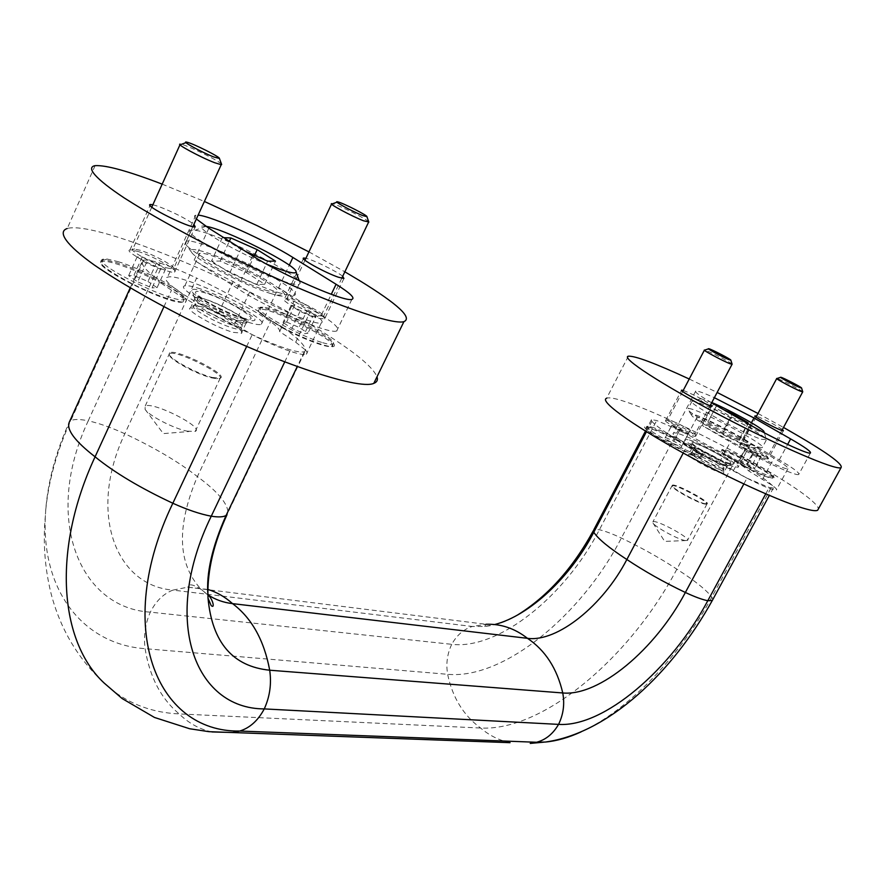 <?xml version="1.0" encoding="UTF-8"?>
<svg xmlns="http://www.w3.org/2000/svg" width="886" height="886" viewBox="0 0 886 886"><rect width="100%" height="100%" fill="white"/><g stroke="black" fill="none" stroke-linecap="round" stroke-linejoin="round"><path stroke-width="0.66" stroke-dasharray="4.43 3.32" d="M211.499 261.071L229.784 272.91L256.674 284.605L264.692 284.24L246.485 272.556L220.182 261.071L211.499 261.071L222.342 237.614L240.77 249.276L245.422 251.325M707.106 423.785L722.865 432.999L739.245 440.364L739.644 438.448L724.017 429.345L707.848 422.046L715.556 407.859L731.404 416.985L747.773 424.449L747.917 423.652M722.865 432.999L731.404 416.985M223.826 237.669L222.342 237.614M220.182 261.071L229.385 241.191M683.239 453.045L686.816 446.311L696.385 451.993L696.662 451.45L676.383 439.29C663.714 431.338 655.54 425.38 651.852 421.404L651.465 419.676L656.681 420.507L678.477 429.788L724.205 453.92L745.79 466.712C758.471 474.542 767.298 480.777 772.282 485.439L773.4 487.942L769.203 487.466L746.976 478.152L696.662 451.45M743.841 483.977L746.976 478.152M677.934 440.242L677.646 440.785L686.816 446.311M646.448 431.737L651.852 421.404M510.048 742.678C499.206 740.397 489.382 735.513 480.6 728.026C463.489 715.456 452.502 697.548 447.651 674.301C445.868 663.802 447.231 653.813 451.738 644.321C498.541 649.97 565.346 596.123 599.412 529.728L656.681 420.507M45.751 509.705C48.763 480.035 57.092 450.376 70.747 420.717L69.318 422.079C55.84 452.115 47.988 481.32 45.751 509.705L45.396 515.486C41.188 593.576 85.676 644.676 145.105 648.674L447.651 674.301C503.326 679.595 581.15 615.803 621.363 538.046L678.477 429.788M104.171 683.062L110.839 689.009C130.209 704.448 152.99 712.743 179.171 713.917L480.6 728.026C543.184 731.437 630.356 657.423 676.871 569.166L734.948 460.886L725.678 455.437L725.955 454.928L745.79 466.712C763.389 475.627 772.813 479.304 774.098 477.753C774.165 474.054 728.757 449.977 721.658 449.911C719.565 449.778 720.418 451.118 724.205 453.92L725.955 454.928M581.072 731.891C628.318 710.406 679.728 656.626 711.846 597.086L772.37 485.517M130.209 287.895L142.413 260.982L143.576 260.251L70.747 420.717C73.848 419.056 79.685 419.089 88.246 420.806C42.384 518.399 79.441 607.973 150.343 612.148L451.738 644.321C456.766 635.229 463.611 629.282 472.271 626.48L484.731 626.457L494.676 624.541M484.731 626.457L485.905 624.276L472.271 626.48L172.98 590.098L187.777 587.185L207.911 589.467M305.659 350.147L304.352 351.709C302.115 352.44 297.474 351.842 290.464 349.904C279.655 346.659 266.907 341.575 252.211 334.642L234.557 324.287L218.333 313.378C184.155 297.231 158.815 278.946 167.465 277.24C180.589 271.725 282.213 321.086 279.622 331.597L295.702 342.229L305.659 350.147L227.026 514.666M143.576 260.251C146.268 259.576 151.794 260.528 160.144 263.109L88.246 420.806C99.343 423.342 111.536 427.661 124.837 433.741C154.319 447.574 178.507 461.85 197.401 476.579C176.203 526.583 177.532 564.249 201.399 589.578L207.911 594.783M160.144 263.109C171.009 266.675 183.169 271.648 196.626 278.049L124.837 433.741C87.537 512.13 115.379 585.679 172.98 590.098C163.556 593.653 156.014 600.996 150.343 612.148C145.238 623.744 143.488 635.927 145.105 648.674C149.656 676.915 161.008 698.655 179.171 713.917C188.818 723.33 199.738 729.344 211.953 731.947M197.489 287.983C223.826 295.725 270.739 322.46 261.204 324.442C259.376 324.996 255.489 324.409 249.575 322.67C223.427 315.361 174.343 287.352 184.842 285.868C186.902 285.325 191.11 286.023 197.489 287.983M246.64 346.481L252.211 334.642M284.694 361.997L290.464 349.904M260.573 312.68C264.349 316.324 271.448 320.987 281.848 326.679L281.493 327.421L260.218 313.422L260.573 312.68L258.446 311.374C262.322 315.471 270.695 320.976 283.553 327.886C297.441 337.787 304.806 345.186 305.648 350.059L307.309 352.783L306.279 354.267C301.683 356.438 274.538 346.659 251.746 334.421C226.395 322.227 204.223 310.2 185.229 298.349L186.259 300.509C186.935 305.725 159.391 297.419 132.634 283.996C103.396 268.458 94.126 260.406 104.814 259.842L116.354 262.533C129.877 266.863 144.363 273.076 159.812 281.183C146.533 271.216 140.741 264.482 142.413 260.982M281.848 326.679L283.553 327.886C307.896 340.933 335.639 350.347 334.288 345.318C335.329 338.906 276.233 308.771 260.849 307.863C256.929 307.497 256.12 308.671 258.446 311.374C240.46 300.343 219.85 289.235 196.626 278.049M227.923 511.621C226.993 502.583 216.815 490.899 197.401 476.579L271.116 320.488M161.097 283.188L182.649 297.74L183.014 296.954L185.229 298.349C181.597 294.052 173.124 288.338 159.812 281.183L161.462 282.39L161.097 283.188C138.792 270.872 108.059 259.454 102.278 261.547C86.883 264.094 172.825 306.988 183.07 301.882L184.244 300.432L182.649 297.74M163.932 306.722L171.452 290.32M351.875 299.39L336.702 330.943C340.412 329.315 335.307 323.999 321.396 314.984L278.68 287.662C288.615 294.052 293.742 298.516 294.086 301.063L310.344 311.484C320.344 317.985 323.977 321.806 321.264 322.947C315.959 325.638 270.773 306.401 249.553 292.247L233.14 281.571C217.546 274.029 204.555 266.896 194.167 260.163L208.852 228.211M336.702 330.943C329.614 334.764 266.73 308.029 237.415 288.415L194.167 260.163M95.09 165.66L67.225 228.51C96.618 219.972 255.5 287.396 332.339 338.197C358.542 355.197 373.427 368.067 377.004 376.805M152.868 204.744L158.251 206.349C172.991 211.987 184.886 217.967 193.934 224.28M342.705 276.288C336.946 271.437 313.312 259.875 305.914 258.291M162.182 184.133L204.378 201.465M308.937 251.89L344.842 271.814M196.349 218.997C194.134 216.716 193.979 215.42 195.895 215.11L198.132 215.121M218.333 313.378L233.14 281.571M279.622 331.597L294.086 301.063M689.386 439.965C703.008 443.864 742.767 466.102 738.049 467.254L734.372 466.734C721.016 463.112 680.116 440.187 685.365 439.334L689.386 439.965M746.677 478.008L719.487 462.315C694.236 450.166 669.152 434.118 673.537 433.121C677.402 429.788 739.677 461.152 748.869 471.042L772.282 485.439C775.782 488.009 777.133 489.526 776.346 490.013C772.891 490.346 763.001 486.336 746.677 478.008M281.493 327.421C296.544 335.44 309.912 341.276 321.585 344.909C326.735 346.426 330.079 346.924 331.641 346.415C343.004 343.657 267.993 305.404 259.155 309.447L258.335 310.798L260.218 313.422M286.643 322.061L299.047 327.377L307.951 333.191L304.474 333.723L291.948 328.363L283.022 322.515L286.643 322.061L294.595 305.282L306.999 310.665L299.047 327.377M306.999 310.665L315.959 316.413L307.951 333.191M315.959 316.413L312.536 316.823L304.474 333.723M312.536 316.823L300.011 311.396L291.029 305.604L294.595 305.282M291.029 305.604L283.022 322.515M300.011 311.396L291.948 328.363M146.256 263.053L137.097 256.918L142.269 256.951L156.412 263.031L165.56 269.123L160.565 269.189L146.256 263.053L137.718 281.837L128.625 275.624L133.852 275.502L147.995 281.504L156.412 263.031M160.565 269.189L152.038 287.895L137.718 281.837M165.56 269.123L157.077 287.684L152.038 287.895M157.077 287.684L147.995 281.504M142.269 256.951L133.852 275.502M137.097 256.918L128.625 275.624M732.124 364.212C732.201 363.116 707.87 350.535 704.78 350.081L704.381 350.18M692.952 433.852L695.133 433.985C695.311 432.446 676.527 422.212 669.927 420.23L667.767 419.842C665.098 420.219 685.842 431.77 692.952 433.852M668.077 420.905C675.342 423.076 695.975 434.328 695.787 436.034L695.665 436.289C693.782 437.784 662.219 421.127 665.685 420.485L668.077 420.905M651.509 427.008C661.62 429.998 687.414 443.177 697.238 450.376L701.424 455.05C697.947 458.062 640.456 427.628 647.035 426.299L651.509 427.008M677.646 440.785C660.845 432.08 650.357 427.794 646.193 427.927C639.592 429.289 697.06 459.723 700.549 456.678C701.402 456.19 700.018 454.618 696.385 451.993M665.441 437.496L673.914 441.239L681.832 445.979L681.312 447.009L672.773 443.244L664.821 438.47L672.009 425.025L688.433 433.509L687.946 434.472L679.407 430.674L671.422 425.933L672.009 425.025M802.749 391.845C803.07 390.992 779.68 378.854 777.022 378.488L776.712 378.566M765.803 456.822L767.564 456.921C767.708 455.338 745.536 443.609 742.269 443.543L741.87 443.565C739.511 443.897 759.535 454.994 765.803 456.822M766.235 458.76L768.173 458.848C768.317 457.087 743.963 444.207 740.353 444.13L739.91 444.152C737.296 444.528 759.335 456.755 766.235 458.76M770.122 476.17L773.611 476.214C773.688 472.681 729.986 449.512 723.175 449.446L722.312 449.512L725.645 453.289C734.516 459.956 761.273 473.733 770.122 476.17M744.251 465.759L743.974 466.28C754.927 472.016 763.367 475.826 769.292 477.709L772.603 478.163C777.742 476.635 724.582 448.438 721.503 451.029C720.75 451.45 722.134 452.923 725.678 455.437M743.974 466.28L734.948 460.886M739.389 460.022L754.806 467.996L754.684 469.071L739.19 461.063L745.635 448.382L753.421 451.871L747.164 463.489M221.522 164.176C220.06 161.363 188.574 145.791 181.409 144.329L179.98 144.761M166.535 267.849L173.412 269.111L173.977 268.547C174.664 265.977 152.724 254.138 140.088 250.229L132.922 248.877C127.396 249.487 152.314 263.585 166.535 267.849M137.873 251.38C151.772 255.655 175.86 268.657 175.129 271.515L174.498 272.146C168.849 274.538 121.792 251.026 129.965 249.896L137.873 251.38M118.093 261.636C139.977 268.214 176.702 287.075 183.745 295.348L185.362 298.15L184.188 299.468C173.977 304.496 88.002 261.591 103.374 259.111L107.018 259.033L118.093 261.636M183.014 296.954C179.404 293.155 172.216 288.304 161.462 282.39M368.753 221.932C367.856 219.65 338.441 204.865 332.604 203.758L331.552 204.057M318.318 315.715L323.811 316.169C324.498 313.411 295.459 298.604 288.338 298.095L287.086 298.106C282.479 298.671 306.323 312.138 318.318 315.715M318.75 318.406L324.785 318.882C325.527 315.804 293.643 299.557 285.779 299.003L284.395 299.025C279.3 299.656 305.548 314.486 318.75 318.406M322.648 342.694C327.798 344.211 331.142 344.72 332.693 344.222L333.513 343.17C334.543 337.045 277.628 308.029 262.876 307.143L260.185 307.243L260.595 310.499C266.531 317.941 304.142 337.466 322.648 342.694M676.383 439.29C686.041 444.362 693.406 448.77 698.489 452.502L702.188 456.179C704.47 463.267 632.106 424.948 646.514 426.731L650.036 427.55C656.615 429.677 665.397 433.597 676.383 439.29M683.217 390.449L683.959 390.693C693.838 394.724 702.753 399.353 710.705 404.592M782.382 429.522C774.198 424.25 765.593 419.787 756.555 416.154M810.402 453.023L798.718 474.464C799.925 473.091 793.435 468.229 779.259 459.889L742.878 438.714C751.428 443.698 757.176 447.519 760.122 450.154L773.932 458.195C784.154 464.231 788.817 467.73 787.92 468.705C786.281 470.156 761.639 458.893 745.004 449.047L702.144 425.457L713.562 403.905M798.718 474.464C796.536 476.502 762.314 460.875 739.312 447.242L702.144 425.457M628.351 356.205L606.6 398.29C615.903 393.207 704.846 433.498 765.537 469.558C798.485 489.094 816.15 502.129 818.531 508.664M689.23 379.009L717.151 392.443M757.995 413.474L783.501 427.451M711.657 402.798C699.685 395.743 694.38 391.811 695.731 391.014C697.625 390.737 703.827 392.963 714.36 397.692M719.487 462.315L730.972 440.829M748.869 471.042L760.122 450.154M765.714 493.912L769.203 487.466M753.421 451.871L761.074 456.356L754.806 467.996M761.074 456.356L754.684 469.071M760.996 457.375L753.178 453.865L745.48 449.357L745.635 448.382M745.48 449.357L739.19 461.063M753.178 453.865L746.865 465.604M679.407 430.674L672.773 443.244M687.946 434.472L681.312 447.009M688.433 433.509L681.832 445.979M680.481 428.802L673.914 441.239M671.422 425.933L664.821 438.47M264.947 289.943C270.828 291.815 274.66 292.546 276.432 292.136C288.681 290.143 209.45 250.118 199.782 253.407C189.549 254.216 238.976 282.014 264.947 289.943M270.363 293.432L276.731 295.248C295.725 299.9 279.112 285.824 248.246 270.33C217.646 254.769 185.783 244.359 191.52 252.211C195.795 259.875 245.245 285.757 270.363 293.432M277.96 292.413L285.358 294.54L293.731 295.459C310.499 292.69 200.125 236.939 186.337 241.214L185.706 244.204C190.534 252.975 248.689 283.409 277.96 292.413M283.243 281.205C291.328 283.852 296.566 284.938 298.947 284.45L300.155 283.321C302.325 275.9 216.97 232.785 195.108 230.26L191.409 230.138C176.99 230.659 247.061 269.809 283.243 281.205M206.006 226.362L205.84 226.34C187.123 222.541 229.064 248.877 266.852 264.283M746.311 444.495L749.921 445.149C755.226 443.952 700.239 415.002 697.038 417.273C691.944 417.782 733.076 440.552 746.311 444.495M750.94 447.186L752.934 447.762C773.113 452.381 684.524 405.755 691.833 415.556C694.425 420.174 737.296 443.155 750.94 447.186M757.231 446.821L762.182 447.729C769.38 446.035 692.608 405.666 688.09 408.712L688.167 409.897C691.08 415.157 741.372 442.092 757.231 446.821M761.318 439.234L766.49 439.722C766.755 435.414 702.676 401.79 693.162 401.203L692.044 401.214C684.878 401.613 742.966 433.575 761.318 439.234M711.812 402.51L701.047 398.689C689.474 396.241 742.413 425.767 759.523 431.205L763.09 432.124M723.463 409.598L716.209 406.286L715.556 407.859M229.784 272.91L240.77 249.276M256.674 284.605L267.661 261.149M264.692 284.24L275.524 261.149M246.485 272.556L254.515 255.345M707.848 422.046L716.209 406.286M724.017 429.345L731.936 414.471M739.644 438.448L747.651 423.497M739.245 440.364L747.773 424.449M684.8 540.471L687.425 540.515C691.656 538.478 655.651 519.019 652.893 521.832L653.004 523.05C655.186 526.982 677.181 539.042 684.8 540.471M704.514 503.647L707.072 503.835C711.07 502.273 674.833 482.87 672.319 485.218L672.142 485.661C671.965 488.252 696.33 501.797 704.514 503.647M703.861 503.868L705.566 504.167C714.459 504.666 670.99 481.386 672.374 486.37C672.208 488.895 695.887 502.074 703.861 503.868M729.798 464.02L731.991 464.508C741.837 465.504 688.943 437.496 690.449 442.479C690.017 444.916 720.019 461.351 729.798 464.02M724.814 465.748L727.295 466.091C731.061 465.006 694.569 445.658 692.309 447.519L692.154 447.851C691.833 449.922 716.663 463.555 724.814 465.748M691.202 454.95C699.829 457.298 725.025 471.297 723.652 473.002L721.005 472.858C712.056 470.51 685.066 455.304 688.555 454.596L691.202 454.95M187.057 431.15L195.241 431.404C204.655 427.406 152.636 401.136 145.171 406.109L145.105 409.387C148.914 415.645 173.545 428.425 187.057 431.15M212.208 377.458L220.226 378.156C229.241 375.155 176.89 348.707 169.846 352.706L169.071 353.868C168.517 358.254 196.958 373.837 212.208 377.458M211.411 377.813L216.76 378.754C236.839 379.717 168.883 345.385 169.47 354.865C168.927 359.151 196.57 374.291 211.411 377.813M244.237 319.115L251.137 320.666C273.475 322.858 191.564 281.482 191.719 290.652C190.568 294.783 225.819 313.921 244.237 319.115M238.201 321.95L246.064 323.124C254.636 321.153 201.953 294.54 195.341 297.508L194.654 298.316C193.757 301.849 222.884 317.675 238.201 321.95M198.885 309.103C215.22 313.699 244.724 330.135 241.789 333.047L233.317 332.383C215.852 327.665 183.601 309.136 190.556 307.874L198.885 309.103M712.831 599.523L711.846 597.086C706.098 589.744 694.447 580.43 676.871 569.166C660.048 558.091 641.542 547.714 621.363 538.046C612.381 533.826 605.06 531.057 599.412 529.728L593.797 529.795L593.299 530.747M278.68 287.662L289.268 265.202M321.396 314.984L331.275 294.318M237.415 288.415L252.599 255.866M234.557 324.287L249.553 292.247M295.702 342.229L310.344 311.484M742.878 438.714L751.428 422.744M779.259 459.889L787.61 444.462M739.312 447.242L750.996 425.424M733.42 470.621L745.004 449.047M762.58 479.182L773.932 458.195M693.45 453.41L691.302 453.001C686.218 452.746 712.333 467.653 721.082 469.979L723.541 470.123C724.826 468.572 701.424 455.592 693.45 453.41M721.569 468.185L723.818 468.484C727.251 467.476 694.314 449.999 692.254 451.716C689.131 452.336 713.496 466.036 721.569 468.185M723.552 464.463L725.8 464.773C729.211 463.81 696.252 446.345 694.214 448.017C691.113 448.593 715.5 462.282 723.552 464.463M727.982 462.935C740.729 466.745 708.268 447.485 695.588 443.653C682.154 439.434 715.135 459.125 727.982 462.935M201.609 306.744L194.898 305.437C184.82 304.961 216.129 323.512 233.55 328.274C238.146 329.581 240.77 329.802 241.402 328.927C244.148 326.281 216.749 311.03 201.609 306.744M234.214 325.671L241.346 326.701C249.132 324.852 201.565 300.819 195.584 303.588C189.36 304.662 218.465 321.352 234.214 325.671M236.772 320.223L243.883 321.286C251.635 319.525 204.035 295.481 198.099 298.161C191.897 299.169 221.035 315.837 236.772 320.223M242.111 317.697C268.502 325.561 230.781 300.664 204.622 292.734C195.219 290.187 193.082 291.272 198.198 295.99C207.102 302.879 228.621 313.522 242.111 317.697M486.06 626.28C496.968 624.995 507.346 621.308 517.191 615.227M201.399 589.578C193.192 584.239 188.652 583.442 187.777 587.185L485.905 624.276M207.911 594.96L204.633 592.38M45.396 515.486C42.86 542.188 44.787 568.336 51.166 593.952C61.134 632.017 81.025 663.703 110.839 689.009M304.352 351.709L297.209 366.649M321.264 322.947L306.279 354.267M195.895 215.11L167.465 277.24M682.663 391.501L667.767 419.842M710.151 405.644L695.023 434.206M668.265 419.82L666.239 420.462M695.133 433.985L695.787 436.034M647.035 426.299L646.193 427.927M701.424 455.05L700.549 456.678M756.068 417.062L741.87 443.565M781.884 430.43L767.486 457.11M742.269 443.543L740.353 444.13M767.564 456.921L768.173 458.848M722.312 449.512L721.503 451.029M773.423 476.646L772.603 478.163M187.046 142.225L185.982 142.624M151.783 207.158L132.922 248.877M192.838 226.672L173.412 269.111M134.617 248.877L131.848 249.896M173.977 268.547L175.129 271.515M103.374 259.111L102.278 261.547M184.188 299.468L183.07 301.882M337.787 201.875L337.001 202.163M304.983 260.251L287.086 298.106M341.774 278.237L323.412 316.623M288.338 298.095L285.779 299.003M323.811 316.169L324.785 318.882M260.185 307.243L259.155 309.447M332.693 344.222L331.641 346.415M648.109 426.221L646.514 426.731M701.668 454.529L702.188 456.179M695.665 436.289L711.757 405.932M665.685 420.485L681.511 390.372M754.983 416.021L739.91 444.152M783.39 430.729L768.073 459.059M723.175 449.446L721.658 449.911M773.611 476.214L774.098 477.753M107.018 259.033L104.814 259.842M185.362 298.15L186.259 300.509M174.498 272.146L195.219 226.905M129.965 249.896L150.055 205.441M303.444 258.701L284.395 299.025M343.923 278.481L324.342 319.392M262.876 307.143L260.849 307.863M333.513 343.17L334.288 345.318M787.92 468.705L776.346 490.013M695.731 391.014L673.537 433.121M773.4 487.942L769.314 495.462M651.465 419.676L645.462 431.128M199.782 253.407L184.842 285.868M276.432 292.136L261.204 324.442M276.731 295.248L285.358 294.54M191.52 252.211L185.706 244.204M191.409 230.138L186.337 241.214M298.947 284.45L293.731 295.459M205.84 226.34L195.108 230.26M299.246 280.796L300.155 283.321M697.038 417.273L685.365 439.334M749.921 445.149L738.049 467.254M752.934 447.762L759.557 447.496M691.833 415.556L688.167 409.897M692.044 401.214L688.09 408.712M766.235 440.198L762.182 447.729M701.047 398.689L693.162 401.203M764.319 432.789L766.49 439.722M653.004 523.05L664.677 541.401L685.387 540.582M672.319 485.218L652.893 521.832M707.072 503.835L687.425 540.515M705.566 504.167L706.275 503.957M672.374 486.37L672.142 485.661M726.642 466.147L731.991 464.508M692.154 447.851L690.449 442.479M723.652 473.002L723.818 468.484L727.472 462.88L726.808 462.547C718.169 460.454 688.632 442.557 694.159 445.215L694.214 448.017L692.254 451.716L688.887 454.518M692.309 447.519L688.555 454.596M727.295 466.091L723.497 473.168M145.105 409.387L163.345 433.608L188.906 431.515M169.846 352.706L145.171 406.109M220.226 378.156L195.241 431.404M216.76 378.754L217.701 378.422M169.47 354.865L169.071 353.868M243.949 323.224L251.137 320.666M194.654 298.316L191.719 290.652M241.789 333.047L241.346 326.701L244.702 318.716L240.737 317.243C229.806 313.589 218.277 308.262 206.128 301.251L197.534 294.894L198.099 298.161L194.898 305.437L191.642 307.719M195.341 297.508L190.556 307.874M246.064 323.124L241.214 333.468"/><path stroke-width="1.33" d="M229.385 241.191L230.881 237.969L223.826 237.669M485.905 624.276C500.889 623.711 514.744 628.395 527.469 638.319C557.416 642.461 603.178 605.26 626.856 559.509L683.239 453.045M207.911 594.783C215.143 599.589 223.361 602.546 232.553 603.632L527.469 638.319C545.322 650.346 557.084 668.553 562.754 692.963C599.434 696.462 655.407 649.205 685.365 592.479L743.841 483.977M494.676 624.541C529.872 615.438 570.706 576.83 593.797 532.253L646.448 431.737M227.026 514.666C213.803 543.439 207.435 570.351 207.922 595.381L208.022 598.183C212.175 642.483 232.73 666.493 269.698 670.215L562.754 692.963C564.803 704.027 563.396 714.493 558.557 724.383C553.119 733.807 545.798 739.777 536.595 742.269L545.355 742.047C556.607 741.028 568.513 737.639 581.072 731.891M227.923 511.621L226.096 515.442C223.46 517.081 218.51 517.335 211.256 516.206C160.931 619.192 194.156 708.789 264.261 708.911L558.557 724.383C603.754 727.373 671.211 669.462 707.792 600.73L765.714 493.912M543.849 742.158L530.238 743.42L536.595 742.269L239.741 731.05L232.752 732.489L211.953 731.947M284.694 361.997L211.256 516.206C200.158 514.124 187.345 509.793 172.836 503.248C140.331 488.031 114.416 472.548 95.079 456.811C51.698 550.018 59.451 641.674 104.171 683.062L122.135 698.545L154.485 717.461L189.637 728.746L208.919 731.67L510.048 742.678M246.64 346.481L172.836 503.248C113.031 627.244 156.246 732.423 239.741 731.05C249.863 727.938 258.047 720.551 264.261 708.911C269.842 696.695 271.659 683.804 269.698 670.215C264.094 640.257 251.713 618.063 232.553 603.632C224.966 596.854 216.76 592.136 207.911 589.467M163.932 306.722L95.079 456.811C74.712 440.984 66.129 429.411 69.318 422.079L130.209 287.895M198.132 215.121C211.477 216.04 266.232 240.627 292.912 257.472L336.082 284.262C350.147 293.1 355.408 298.139 351.875 299.39C345.141 302.425 282.269 275.037 252.599 255.866L208.852 228.211L196.349 218.997M377.004 376.805C378.056 379.972 376.982 382.154 373.792 383.372C358.52 390.505 270.739 361.034 184.332 317.299C147.84 298.56 117.827 281.139 94.293 265.014C66.073 244.835 57.158 231.833 67.225 228.51M193.934 224.28L195.219 226.905C189.892 228.544 142.591 204.865 150.476 204.5L152.868 204.744M305.914 258.291L303.765 258.036C298.87 258.214 325.35 272.888 338.43 277.229L343.923 278.481L342.705 276.288M344.842 271.814L359.915 280.796C397.991 304.241 412.654 317.864 403.916 321.651C389.918 326.004 302.813 293.465 215.697 249.387C178.872 230.559 148.427 213.426 124.328 197.999C95.378 178.806 85.665 167.354 95.09 165.66C105.877 164.973 128.237 171.131 162.182 184.133M204.378 201.465L257.261 225.72L308.937 251.89M729.189 359.727L730.839 360.137C731.183 359.406 711.325 349.139 708.844 348.752C705.289 347.777 723.231 357.457 729.189 359.727M704.459 350.036C702.055 349.848 723.164 361.145 730.075 363.747L732.124 364.212M800.224 387.669L801.564 388.002C801.83 387.348 782.98 377.569 780.865 377.27C777.72 376.395 794.997 385.687 800.224 387.669M776.767 378.455C774.652 378.3 795.008 389.164 801.099 391.446L802.749 391.845L801.564 388.002M213.747 156.955L219.429 158.483C220.714 157.32 193.203 143.51 187.046 142.225C179.67 140.209 201.388 152.215 213.747 156.955M180.257 144.152C175.173 143.61 200.635 157.376 214.589 162.692L221.212 164.707L221.522 164.176M362.751 215.575L366.926 216.671C367.867 215.619 342.705 202.839 337.787 201.875C331.652 200.203 352.429 211.621 362.751 215.575M331.763 203.636C327.554 203.226 351.897 216.372 363.648 220.824L368.753 221.932M710.705 404.592L711.757 405.932C710.051 407.084 678.311 390.471 681.622 390.161L683.217 390.449M756.555 416.154L755.071 415.866C752.579 415.999 774.774 428.115 781.585 430.33L783.39 430.729L782.382 429.522M714.36 397.692L753.986 417.982L790.622 438.913C804.898 447.142 811.498 451.849 810.402 453.023C808.397 454.728 774.187 438.88 750.996 425.424L711.657 402.798M818.531 508.664L817.689 510.192C811.62 514.389 754.894 491.32 696.584 460.255C638.186 429.234 598.061 400.97 606.6 398.29M783.501 427.451L787.178 429.533C825.542 451.495 843.494 464.22 841.047 467.686C835.697 470.544 779.237 446.311 720.44 415.368C661.576 384.469 620.455 357.567 628.351 356.205C634.985 355.707 655.275 363.315 689.23 379.009M717.151 392.443L757.995 413.474M266.852 264.283L281.471 269.853C290.973 272.999 295.824 273.685 296.024 271.902C298.073 265.878 224.756 228.798 206.006 226.362M254.515 255.345L257.184 249.642L275.524 261.149L267.661 261.149L245.422 251.325M257.184 249.642L230.881 237.969M763.09 432.124L763.987 431.703C764.142 429.123 730.795 410.506 711.812 402.51M731.936 414.471L732.368 413.662L748.083 422.688L747.917 423.652M732.368 413.662L723.463 409.598M747.651 423.497L748.083 422.688M645.462 431.128L593.797 529.795L593.797 532.253C597.928 538.732 608.948 547.814 626.856 559.509C644.277 571.16 663.78 582.146 685.365 592.479C694.868 596.909 702.343 599.667 707.792 600.73L712.355 600.398L712.831 599.523M289.268 265.202L292.912 257.472M331.275 294.318L336.082 284.262M751.428 422.744L753.986 417.982M787.61 444.462L790.622 438.913M545.355 742.047C608.427 733.254 672.208 672.762 712.355 600.398L769.314 495.462M517.191 615.227C547.293 596.666 572.666 568.502 593.299 530.747M207.922 595.381C206.117 573.264 212.175 546.618 226.096 515.442L297.209 366.649M208.022 598.183L211.167 605.57C215.63 609.424 212.042 597.574 207.911 594.96M708.545 348.851L704.78 350.081M730.839 360.137L732.124 364.235M704.381 350.18L682.663 391.501M732.035 364.323L710.151 405.644M780.632 377.336L777.022 378.488M776.712 378.566L756.068 417.062M802.694 391.911L781.884 430.43M185.982 142.624L181.409 144.329M219.429 158.483L221.655 164.541M179.98 144.761L151.783 207.158M221.212 164.707L192.838 226.672M337.001 202.163L332.604 203.758M366.926 216.671L368.831 222.153M331.552 204.057L304.983 260.251M368.521 222.297L341.774 278.237M150.055 205.441L150.476 204.5M303.765 258.036L303.444 258.701M841.047 467.686L817.689 510.192M403.916 321.651L373.792 383.372M296.024 271.902L299.246 280.796M763.987 431.703L764.319 432.789"/></g></svg>
